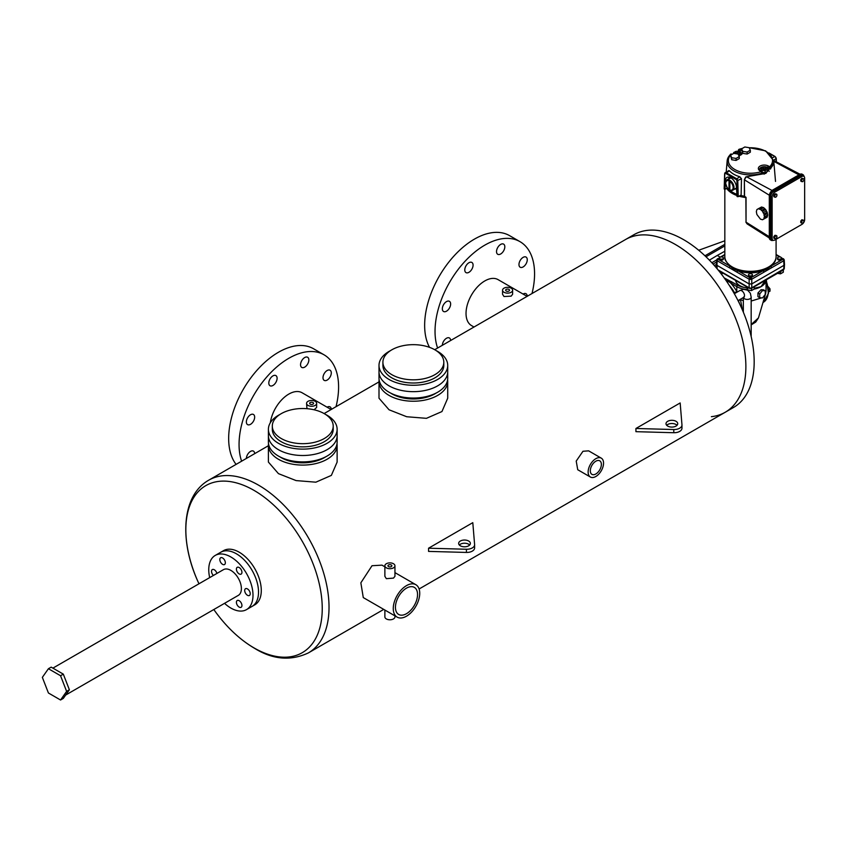 <?xml version="1.0" encoding="UTF-8"?>
<svg xmlns="http://www.w3.org/2000/svg" width="847" height="847" viewBox="0 0 847 847"><rect width="100%" height="100%" fill="white"/><g stroke="black" fill="none" stroke-linecap="round" stroke-linejoin="round"><path stroke-width="1.27" d="M337.127 429.281L337.127 435.665A34.356 19.841 180 0 1 315.91 453.992A34.356 19.841 180 0 1 278.462 449.693A34.356 19.841 180 0 1 268.404 435.665L268.404 442.049A34.356 19.841 0 0 0 278.462 456.078A34.356 19.841 0 0 0 315.91 460.376A34.356 19.841 0 0 0 337.127 442.049L337.127 435.665A34.356 19.841 180 0 1 315.91 453.992A34.356 19.841 180 0 1 278.462 449.693A34.356 19.841 180 0 1 268.404 435.665L268.404 429.281A34.356 19.841 0 0 0 278.462 443.309A34.356 19.841 0 0 0 315.91 447.608A34.356 19.841 0 0 0 337.127 429.281A34.356 19.841 0 0 0 327.058 415.252A34.356 19.841 0 0 0 325.597 414.458M272.31 426.094L272.31 429.281A30.45 17.575 0 0 0 281.236 441.711A30.45 17.575 0 0 0 314.417 445.522A30.45 17.575 0 0 0 333.21 429.281L333.21 426.094A30.45 17.575 0 0 0 324.295 413.664A30.45 17.575 0 0 0 291.114 409.853A30.45 17.575 0 0 0 272.31 426.094A30.45 17.575 0 0 0 281.236 438.524A30.45 17.575 0 0 0 314.417 442.335A30.45 17.575 0 0 0 333.21 426.094M279.933 414.458A34.356 19.841 0 0 0 268.404 429.281M447.714 365.428L447.714 371.822A34.356 19.841 180 0 1 426.507 390.149A34.356 19.841 180 0 1 389.059 385.84A34.356 19.841 180 0 1 379.001 371.822L379.001 378.207A34.356 19.841 0 0 0 389.059 392.225A34.356 19.841 0 0 0 426.507 396.534A34.356 19.841 0 0 0 447.714 378.207L447.714 371.822A34.356 19.841 180 0 1 426.507 390.149A34.356 19.841 180 0 1 389.059 385.84A34.356 19.841 180 0 1 379.001 371.822L379.001 365.428A34.356 19.841 0 0 0 389.059 379.456A34.356 19.841 0 0 0 426.507 383.755A34.356 19.841 0 0 0 447.714 365.428A34.356 19.841 0 0 0 437.655 351.41A34.356 19.841 0 0 0 436.184 350.605M382.908 362.241L382.908 365.428A30.45 17.575 0 0 0 391.822 377.868A30.45 17.575 0 0 0 425.003 381.669A30.45 17.575 0 0 0 443.807 365.428L443.807 362.241A30.45 17.575 0 0 0 434.882 349.811A30.45 17.575 0 0 0 401.7 346A30.45 17.575 0 0 0 382.908 362.241A30.45 17.575 0 0 0 391.822 374.67A30.45 17.575 0 0 0 425.003 378.482A30.45 17.575 0 0 0 443.807 362.241M390.531 350.605A34.356 19.841 0 0 0 379.001 365.428M434.712 349.705L625.52 239.542A99.702 57.564 60 0 1 675.377 244.487A99.702 57.564 60 0 1 740.511 332.352A99.702 57.564 60 0 1 725.233 412.245A99.702 57.564 60 0 1 711.395 416.671M683.667 239.701A99.702 57.564 60 0 1 748.812 327.556A99.702 57.564 60 0 1 733.523 407.46L725.233 412.245A99.702 57.564 60 0 0 740.511 332.352A99.702 57.564 60 0 0 675.377 244.487A99.702 57.564 60 0 0 625.52 239.542L633.821 234.757A99.702 57.564 60 0 1 683.667 239.701M244.698 590.507A3.907 2.255 -120 0 0 246.413 594.446A3.907 2.255 -120 0 0 249.42 595.483A3.907 2.255 -120 0 0 250.236 593.694A3.907 2.255 -120 0 0 248.52 589.766A3.907 2.255 -120 0 0 245.514 588.718A3.907 2.255 -120 0 0 244.698 590.507M236.408 602.302A3.907 2.255 -120 0 0 238.113 606.24A3.907 2.255 -120 0 0 241.13 607.288A3.907 2.255 -120 0 0 241.935 605.499A3.907 2.255 -120 0 0 240.23 601.561A3.907 2.255 -120 0 0 237.213 600.512A3.907 2.255 -120 0 0 236.408 602.302M216.906 573.43A3.907 2.255 -120 0 0 212.332 569.565A3.907 2.255 -120 0 0 211.528 571.354A3.907 2.255 -120 0 0 213.402 575.462M219.818 559.549A3.907 2.255 -120 0 0 221.522 563.488A3.907 2.255 -120 0 0 224.54 564.536A3.907 2.255 -120 0 0 225.344 562.747A3.907 2.255 -120 0 0 223.64 558.808A3.907 2.255 -120 0 0 220.633 557.76A3.907 2.255 -120 0 0 219.818 559.549M236.408 569.131A3.907 2.255 -120 0 0 238.113 573.059A3.907 2.255 -120 0 0 241.13 574.107A3.907 2.255 -120 0 0 241.935 572.318A3.907 2.255 -120 0 0 240.23 568.39A3.907 2.255 -120 0 0 237.213 567.342A3.907 2.255 -120 0 0 236.408 569.131M65.653 695.069L238.303 595.388A14.854 8.576 -120 0 0 241.384 588.591A14.854 8.576 -120 0 0 234.894 573.641A14.854 8.576 -120 0 0 223.449 569.66L52.895 668.124M224.54 603.339A31.275 18.062 -120 0 0 246.519 609.618A31.275 18.062 -120 0 0 252.999 595.293A31.275 18.062 -120 0 0 239.341 563.816A31.275 18.062 -120 0 0 215.233 555.431A31.275 18.062 -120 0 0 208.754 569.756A31.275 18.062 -120 0 0 209.685 577.601M258.526 592.106A31.275 18.062 -120 0 0 244.868 560.619A31.275 18.062 -120 0 0 220.771 552.244A31.275 18.062 60 0 1 236.408 553.79A31.275 18.062 60 0 1 256.842 581.36A31.275 18.062 60 0 1 252.046 606.42A31.275 18.062 -120 0 0 258.526 592.106M469.672 545.013A5.865 3.388 0 0 0 468.656 544.219A5.865 3.388 0 0 0 459.328 545.013M468.656 541.021A5.865 3.388 0 0 0 462.261 540.291A5.865 3.388 0 0 0 458.64 543.414A5.865 3.388 0 0 0 460.355 545.807A5.865 3.388 0 0 0 466.75 546.548A5.865 3.388 0 0 0 470.371 543.414A5.865 3.388 0 0 0 468.656 541.021M428.561 548.21L466.422 549.248A7.824 4.51 0 0 0 474.606 544.737A7.824 4.51 0 0 0 474.606 544.526L472.795 522.663L428.561 548.21L428.561 551.397L466.422 552.435A7.824 4.51 0 0 0 474.606 547.924A7.824 4.51 0 0 0 474.606 547.713L474.606 544.949M677.039 425.289A5.865 3.388 0 0 0 676.012 424.495A5.865 3.388 0 0 0 666.695 425.289M676.012 421.298A5.865 3.388 0 0 0 669.617 420.567A5.865 3.388 0 0 0 666.007 423.701A5.865 3.388 0 0 0 667.722 426.094A5.865 3.388 0 0 0 674.106 426.824A5.865 3.388 0 0 0 677.727 423.701A5.865 3.388 0 0 0 676.012 421.298M680.162 402.95L635.928 428.487L673.778 429.524A7.824 4.51 0 0 0 681.973 425.014A7.824 4.51 0 0 0 681.962 424.802L680.162 402.95M635.928 428.487L635.928 431.674L673.778 432.722A7.824 4.51 0 0 0 681.973 428.211A7.824 4.51 0 0 0 681.962 428L681.962 425.236M304.698 357.55A5.865 3.388 -60 0 1 307.63 357.265A5.865 3.388 -60 0 1 308.53 361.965A5.865 3.388 -60 0 1 304.698 367.132A5.865 3.388 -60 0 1 301.765 367.418A5.865 3.388 -60 0 1 300.865 362.717A5.865 3.388 -60 0 1 304.698 357.55M327.09 407.195A5.865 3.388 -60 0 1 327.143 407.163A5.865 3.388 -60 0 1 330.076 406.878A5.865 3.388 -60 0 1 331.293 409.419M246.371 458.449A5.865 3.388 -60 0 1 250.511 451.409A5.865 3.388 -60 0 1 253.444 451.112A5.865 3.388 -60 0 1 254.661 453.664M250.511 414.755A5.865 3.388 -60 0 1 253.444 414.458A5.865 3.388 -60 0 1 254.344 419.159A5.865 3.388 -60 0 1 250.511 424.336A5.865 3.388 -60 0 1 247.578 424.622A5.865 3.388 -60 0 1 246.678 419.921A5.865 3.388 -60 0 1 250.511 414.755M327.143 370.51A5.865 3.388 -60 0 1 330.076 370.224A5.865 3.388 -60 0 1 330.976 374.925A5.865 3.388 -60 0 1 327.143 380.091A5.865 3.388 -60 0 1 324.21 380.377A5.865 3.388 -60 0 1 323.31 375.676A5.865 3.388 -60 0 1 327.143 370.51M272.956 375.877A5.865 3.388 -60 0 1 275.889 375.592A5.865 3.388 -60 0 1 276.789 380.292A5.865 3.388 -60 0 1 272.956 385.459A5.865 3.388 -60 0 1 270.024 385.745A5.865 3.388 -60 0 1 269.124 381.044A5.865 3.388 -60 0 1 272.956 375.877M241.617 461.192A70.386 40.635 -60 0 1 288.827 358.281A70.386 40.635 -60 0 1 324.02 354.798A70.386 40.635 -60 0 1 336.037 406.676M236.091 464.389A70.386 40.635 -60 0 1 234.968 406.846A70.386 40.635 -60 0 1 278.43 352.278A70.386 40.635 -60 0 1 313.623 348.795L324.02 354.798M500.672 244.412A5.865 3.388 -60 0 1 503.605 244.116A5.865 3.388 -60 0 1 504.505 248.817A5.865 3.388 -60 0 1 500.672 253.984A5.865 3.388 -60 0 1 497.74 254.28A5.865 3.388 -60 0 1 496.84 249.579A5.865 3.388 -60 0 1 500.672 244.412M523.065 294.047A5.865 3.388 -60 0 1 523.118 294.025A5.865 3.388 -60 0 1 526.051 293.729A5.865 3.388 -60 0 1 527.258 296.281M442.335 345.311A5.865 3.388 -60 0 1 446.485 338.26A5.865 3.388 -60 0 1 449.418 337.974A5.865 3.388 -60 0 1 450.625 340.526M446.485 301.606A5.865 3.388 -60 0 1 449.418 301.32A5.865 3.388 -60 0 1 450.318 306.021A5.865 3.388 -60 0 1 446.485 311.188A5.865 3.388 -60 0 1 443.553 311.484A5.865 3.388 -60 0 1 442.653 306.783A5.865 3.388 -60 0 1 446.485 301.606M523.118 257.372A5.865 3.388 -60 0 1 526.051 257.075A5.865 3.388 -60 0 1 526.95 261.776A5.865 3.388 -60 0 1 523.118 266.943A5.865 3.388 -60 0 1 520.185 267.239A5.865 3.388 -60 0 1 519.285 262.538A5.865 3.388 -60 0 1 523.118 257.372M468.931 262.739A5.865 3.388 -60 0 1 471.864 262.443A5.865 3.388 -60 0 1 472.764 267.144A5.865 3.388 -60 0 1 468.931 272.31A5.865 3.388 -60 0 1 465.998 272.607A5.865 3.388 -60 0 1 465.098 267.906A5.865 3.388 -60 0 1 468.931 262.739M437.592 348.053A70.386 40.635 -60 0 1 484.802 245.143A70.386 40.635 -60 0 1 519.984 241.649A70.386 40.635 -60 0 1 532.011 293.538M429.524 347.344A70.386 40.635 -60 0 1 474.405 239.14A70.386 40.635 -60 0 1 509.598 235.657L519.984 241.649M406.496 613.683A15.638 9.031 120 0 0 416.713 599.898A15.638 9.031 120 0 0 414.321 587.373A15.638 9.031 120 0 0 406.496 588.146A15.638 9.031 120 0 0 396.28 601.921A15.638 9.031 120 0 0 398.683 614.456A15.638 9.031 120 0 0 406.496 613.683M595.833 473.981A7.824 4.51 120 0 0 600.947 467.089A7.824 4.51 120 0 0 599.74 460.821A7.824 4.51 120 0 0 595.833 461.213A7.824 4.51 120 0 0 590.73 468.105A7.824 4.51 120 0 0 591.926 474.362A7.824 4.51 120 0 0 595.833 473.981M391.293 565.002A1.959 1.133 0 0 0 389.165 564.748A1.959 1.133 0 0 0 387.958 565.796A1.959 1.133 0 0 0 388.529 566.59A1.959 1.133 0 0 0 390.658 566.834A1.959 1.133 0 0 0 391.865 565.796A1.959 1.133 0 0 0 391.293 565.002M312.988 402.558A1.959 1.133 0 0 0 310.86 402.314A1.959 1.133 0 0 0 309.653 403.363A1.959 1.133 0 0 0 310.224 404.157A1.959 1.133 0 0 0 312.363 404.4A1.959 1.133 0 0 0 313.57 403.363A1.959 1.133 0 0 0 312.988 402.558M508.962 289.42A1.959 1.133 0 0 0 506.834 289.176A1.959 1.133 0 0 0 505.627 290.214A1.959 1.133 0 0 0 506.199 291.019A1.959 1.133 0 0 0 508.327 291.262A1.959 1.133 0 0 0 509.534 290.214A1.959 1.133 0 0 0 508.962 289.42M390.531 393.029A30.45 17.575 0 0 0 391.822 393.823A30.45 17.575 0 0 0 436.184 393.029M379.107 379.795A34.356 19.841 0 0 0 379.001 381.394L379.001 398.217L389.059 409.789L406.698 416.735L426.433 418.333L441.943 411.557L447.714 398.217L447.714 381.394A34.356 19.841 0 0 0 447.608 379.795M379.001 381.394A34.356 19.841 0 0 0 389.059 395.422A34.356 19.841 0 0 0 426.507 399.72A34.356 19.841 0 0 0 447.714 381.394M279.933 456.882A30.45 17.575 0 0 0 281.236 457.676A30.45 17.575 0 0 0 325.597 456.882M268.52 443.648A34.356 19.841 0 0 0 268.404 445.247L268.404 462.07L278.462 473.642L296.101 480.588L315.846 482.187L331.357 475.4L337.127 462.07L337.127 445.247A34.356 19.841 0 0 0 337.011 443.648M268.404 445.247A34.356 19.841 0 0 0 278.462 459.275A34.356 19.841 0 0 0 315.91 463.574A34.356 19.841 0 0 0 337.127 445.247M384.877 566.812L381.997 565.15L372.013 565.722L360.854 582.821L363.278 597.58L397.137 617.124A18.719 10.81 120 0 0 406.496 616.192A18.719 10.81 120 0 0 418.725 599.697A18.719 10.81 120 0 0 415.856 584.705A18.719 10.81 120 0 0 406.496 585.626A18.719 10.81 120 0 0 394.268 602.122A18.719 10.81 120 0 0 397.137 617.124M590.38 477.03L577.728 469.725L576.214 461.086L582.969 451.271L588.633 450.848L601.285 458.153A10.895 6.289 120 0 0 595.833 458.693A10.895 6.289 120 0 0 588.718 468.296A10.895 6.289 120 0 0 590.38 477.03A10.895 6.289 120 0 0 595.833 476.49A10.895 6.289 120 0 0 602.958 466.888A10.895 6.289 120 0 0 601.285 458.153M394.946 565.796L394.946 576.331L393.474 578.109L386.348 578.67L384.877 576.331L384.877 565.796A5.029 2.901 0 0 0 386.348 567.85A5.029 2.901 0 0 0 391.833 568.485A5.029 2.901 0 0 0 394.946 565.796A5.029 2.901 0 0 0 393.474 563.742A5.029 2.901 0 0 0 387.979 563.107A5.029 2.901 0 0 0 384.877 565.796M215.233 555.431L223.534 550.645A31.275 18.062 60 0 1 239.172 552.191A31.275 18.062 60 0 1 259.606 579.761A31.275 18.062 60 0 1 254.809 604.822L246.519 609.618M384.877 610.041L384.877 616.881A5.029 2.901 0 0 0 386.348 618.935A5.029 2.901 0 0 0 391.833 619.559A5.029 2.901 0 0 0 394.946 616.881L394.946 615.854M308.054 405.417A5.029 2.901 0 0 0 313.538 406.041A5.029 2.901 0 0 0 316.64 403.363A5.029 2.901 0 0 0 315.169 401.309A5.029 2.901 0 0 0 309.684 400.673A5.029 2.901 0 0 0 306.572 403.363A5.029 2.901 0 0 0 308.054 405.417M314.121 409.779L316.64 407.428L316.64 403.363M504.018 292.268A5.029 2.901 0 0 0 509.502 292.903A5.029 2.901 0 0 0 512.615 290.214A5.029 2.901 0 0 0 511.143 288.16A5.029 2.901 0 0 0 505.659 287.535A5.029 2.901 0 0 0 502.546 290.214A5.029 2.901 0 0 0 504.018 292.268M502.546 290.214L502.546 294.28L504.018 296.535L511.143 296.143L512.615 294.28L512.615 290.214M474.013 327.027L471.525 325.587A26.543 15.32 -60 0 1 467.459 304.327A26.543 15.32 -60 0 1 484.802 280.939A26.543 15.32 -60 0 1 498.068 279.626L527.088 296.376M306.572 403.363L306.963 408.678M270.341 422.717A26.543 15.32 -60 0 1 288.827 394.077A26.543 15.32 -60 0 1 302.093 392.764L331.124 409.525M60.55 700.003L63.313 698.404L69.38 689.776L63.313 674.138L51.18 667.14L48.417 668.728L42.35 677.356L48.417 692.994L60.55 700.003L66.617 691.374L69.38 689.776M66.617 691.374L60.55 675.737L63.313 674.138M60.55 675.737L48.417 668.728M724.831 244.317L704.958 255.783L724.831 244.317M698.711 250.246L724.831 240.792M724.831 245.905L706.006 256.779M803.867 220.336L801.887 219.733L800.775 221.109L800.775 222.592L801.654 223.089L802.755 223.195L803.867 221.819L803.867 220.336L801.887 219.733M772.94 240.177A3.907 2.255 120 0 1 772.136 238.388L772.136 196.885A3.907 2.255 120 0 1 774.899 192.1L801.887 176.515A3.907 2.255 -60 0 1 803.845 176.324A3.907 2.255 -60 0 1 804.65 178.114L804.65 219.617A3.907 2.255 -60 0 1 801.887 224.402L774.899 239.987A3.907 2.255 120 0 1 772.94 240.177L771.638 239.426A3.907 2.255 -60 0 1 770.834 237.636L770.834 196.133A3.907 2.255 -60 0 1 773.597 191.337L800.574 175.763A3.907 2.255 120 0 1 802.533 175.573L803.845 176.324M803.867 178.833L801.887 178.23L800.775 179.606L800.775 181.089L801.654 181.586L802.755 181.692L803.867 180.316L803.867 178.833L801.887 178.23M773.798 236.694L774.899 235.318L776.011 235.413L776.879 235.921L776.879 237.393L775.767 238.769L773.798 238.166L773.798 236.694L774.666 237.192L775.767 235.815L774.899 235.318M773.798 195.191L774.899 193.815L776.011 193.91L776.879 194.418L776.879 195.89L775.767 197.266L773.798 196.663L773.798 195.191L774.666 195.689L775.767 194.312L774.899 193.815M802.998 174.694L802.13 174.186A4.849 2.795 120 0 0 799.706 174.429L772.729 190.014L773.597 190.511L800.574 174.937A4.849 2.795 120 0 1 802.998 174.694A4.849 2.795 120 0 1 803.983 176.42M773.163 240.273A4.849 2.795 -60 0 1 771.172 240.304L770.304 239.796A4.849 2.795 -60 0 1 769.298 237.573L769.298 195.943A4.849 2.795 -60 0 1 772.729 190.014M771.172 240.304A4.849 2.795 -60 0 1 770.167 238.081L770.167 196.451A4.849 2.795 -60 0 1 773.597 190.511M769.298 236.715L745.868 222.073L747.054 223.852L746.038 222.316L746.038 197.34L744.375 196.176L744.375 179.649L746.281 176.811L765.847 173.402L773.904 162.73M740.437 195.403A25.082 14.484 0 0 0 744.375 196.176L744.566 190.3M745.508 177.362L744.545 179.892L769.341 195.244M802.755 220.241L801.654 221.618L800.775 221.109M801.654 221.618L801.654 223.089M802.755 178.738L801.654 180.115L800.775 179.606M801.654 180.115L801.654 181.586M762.501 219.754L760.447 219.151L756.89 214.492L756.339 211.686L756.89 209.569L758.393 208.701L761.548 207.007L763.602 207.621L765.656 209.548L767.16 212.279L767.7 215.074L767.16 217.192L762.501 219.754L765.741 217.954M758.393 208.701L760.447 209.315L762.501 211.242L765.656 209.548M762.501 211.242L763.083 212.703L766.239 211.009M763.083 212.703L764.005 213.973L767.16 212.279M764.005 213.973L764.047 215.307L767.202 213.603M764.047 215.307L764.555 216.768L767.7 215.074M764.555 216.768L764.047 217.615L767.202 215.921M764.047 217.615L764.005 218.886M756.89 209.569L758.309 208.807M759.484 209.315L762.639 207.621M760.447 209.315L763.602 207.621M761.411 210.511L764.566 208.817M775.767 235.815L776.879 235.921M774.666 238.674L774.666 237.192M775.767 194.312L776.879 194.418M774.666 197.171L774.666 195.689M783.687 259.267L784.227 260.008L783.687 259.267L784.227 260.008L783.687 260.77L751.765 279.203L749.15 279.203L749.15 283.925L716.954 265.333L717.229 259.267M772.115 264.783A23.822 13.753 180 0 1 770.717 266.286L782.819 259.298A1.228 0.709 60 0 1 783.687 260.77L783.962 265.333L783.962 263.83L783.962 265.333L751.765 283.925L749.15 283.925L749.15 287.832A1.228 0.709 120 0 0 749.404 288.361L750.463 288.425M771.585 267.758A1.228 0.709 60 0 0 770.717 266.286A23.822 13.753 180 0 1 762.988 270.744A23.822 13.753 180 0 1 737.928 270.744L750.019 277.731A1.228 0.709 120 0 0 749.15 279.203L717.229 260.77A1.228 0.709 120 0 1 718.097 259.298L730.199 266.286A23.822 13.753 180 0 1 728.801 264.783M717.24 259.224A1.228 0.709 60 0 1 717.483 258.737L717.483 258.737A1.228 0.709 60 0 1 718.097 258.801L718.097 259.298M728.801 189.432A25.082 14.484 0 0 0 732.719 192.364A25.082 14.484 0 0 0 736.646 194.217M730.347 177.552L729.765 178.421M728.632 179.077L728.992 177.108M738.245 196.673L737.779 180.866A1.842 1.069 -120 0 0 736.467 178.664L726.133 172.693A1.842 1.069 -120 0 0 725.201 172.597A1.842 1.069 -120 0 0 724.82 173.391L724.354 189.156L725.032 189.167L725.297 180.813A7.888 4.553 60 0 1 726.927 177.425A7.888 4.553 60 0 1 732.909 179.448A7.888 4.553 60 0 1 736.435 187.24L737.038 196.472L738.245 196.673L741.114 195.011L741.474 178.738L739.77 176.748A23.578 13.616 180 0 1 733.777 174.238A23.578 13.616 180 0 1 729.436 170.787L728.515 171.263M729.648 189.781A5.865 3.388 -120 0 0 732.803 190.215A5.865 3.388 -120 0 0 734.021 187.526A5.865 3.388 -120 0 0 731.459 181.629A5.865 3.388 -120 0 0 726.938 180.051L730.94 177.859M736.456 187.992L732.803 190.215C729.553 189.866 728.24 192.036 725.54 182.994L726.938 180.051A5.865 3.388 -120 0 0 725.72 182.74M763.38 168.511A1.281 0.741 0 0 0 764.777 168.669A1.281 0.741 0 0 0 765.561 167.981A1.281 0.741 0 0 0 765.19 167.462A1.281 0.741 0 0 0 763.793 167.304A1.281 0.741 0 0 0 762.999 167.981A1.281 0.741 0 0 0 763.38 168.511M762.999 167.981L762.999 168.987A1.281 0.741 0 0 0 763.38 169.516A1.281 0.741 0 0 0 764.777 169.675A1.281 0.741 0 0 0 765.561 168.987L765.561 167.981M735.725 152.545A1.281 0.741 0 0 0 737.123 152.704A1.281 0.741 0 0 0 737.917 152.026A1.281 0.741 0 0 0 737.536 151.497A1.281 0.741 0 0 0 736.138 151.338A1.281 0.741 0 0 0 735.355 152.026A1.281 0.741 0 0 0 735.725 152.545M735.355 152.026L735.355 153.032A1.281 0.741 0 0 0 735.725 153.551A1.281 0.741 0 0 0 737.123 153.709A1.281 0.741 0 0 0 737.917 153.032L737.917 152.026M737.059 272.215A1.228 0.709 120 0 1 737.928 270.744A23.822 13.753 180 0 1 733.618 268.774A23.822 13.753 180 0 1 730.199 266.286A1.228 0.709 120 0 0 729.331 267.758M746.652 286.773L747.668 290.002L751.49 290.595L751.511 288.361A1.228 0.709 60 0 0 751.765 287.832L750.463 288.16L747.753 287.027L747.837 288.012L747.647 286.974L718.055 269.875M750.463 288.16L751.511 288.361A1.228 0.709 60 0 1 751.321 288.425M749.087 275.603A1.959 1.133 180 0 1 748.515 274.809A1.959 1.133 180 0 1 749.722 273.772A1.959 1.133 180 0 1 751.85 274.015A1.959 1.133 180 0 1 752.422 274.809A1.959 1.133 180 0 1 751.215 275.857A1.959 1.133 180 0 1 749.087 275.603M752.422 274.809L752.422 275.815A1.959 1.133 180 0 1 751.215 276.863A1.959 1.133 180 0 1 749.087 276.609A1.959 1.133 180 0 1 748.515 275.815L748.515 274.809M720.035 258.843A1.959 1.133 180 0 1 719.463 258.049A1.959 1.133 180 0 1 720.67 257.012A1.959 1.133 180 0 1 722.798 257.255A1.959 1.133 180 0 1 723.37 258.049A1.959 1.133 180 0 1 722.163 259.097A1.959 1.133 180 0 1 720.035 258.843M723.37 258.049L723.37 259.055A1.959 1.133 180 0 1 722.163 260.103A1.959 1.133 180 0 1 720.035 259.849A1.959 1.133 180 0 1 719.463 259.055L719.463 258.049M768.557 289.695L768.557 292.003M750.463 279.499L750.897 277.731A1.228 0.709 60 0 1 751.765 279.203L751.765 287.832L784.258 268.647M783.962 265.333L783.719 269.388A1.228 0.709 60 0 1 783.464 269.918L783.464 269.918A1.228 0.709 60 0 1 783.274 269.971L780.521 271.601L780.521 273.835L777.493 273.359M778.118 258.843A1.959 1.133 0 0 0 780.246 259.097A1.959 1.133 0 0 0 781.453 258.049A1.959 1.133 0 0 0 780.881 257.255A1.959 1.133 0 0 0 778.753 257.012A1.959 1.133 0 0 0 777.546 258.049A1.959 1.133 0 0 0 778.118 258.843M777.546 258.049L777.546 259.055A1.959 1.133 0 0 0 778.118 259.849A1.959 1.133 0 0 0 780.246 260.103A1.959 1.133 0 0 0 781.453 259.055L781.453 258.049M735.567 280.378A14.96 8.639 0 0 0 739.886 285.661A14.96 8.639 0 0 0 744.64 287.514A15.902 9.179 180 0 1 737.663 285.164L724.206 277.89M765.233 294.258L766.059 291.23L766.059 279.965A17.141 9.899 180 0 1 761.029 286.667L754.285 288.287M746.715 287.938L744.64 287.514M754.052 289.113A17.141 9.899 0 0 0 761.029 286.667L765.381 280.357M724.831 254.492L720.236 257.149L717.25 255.445L724.831 251.22M717.25 255.445L709.384 260.145M742.459 310.118L740.5 299.859L743.348 300.59M751.173 301.045L761.654 297.858M740.5 299.859L740.278 299.319M737.07 292.141L736.795 291.601L734.529 292.818L734.857 293.422M757.949 292.988L757.949 296.672L759.706 297.689L759.706 293.994L762.469 290.553L761.029 289.727L757.949 292.988L759.706 293.994M761.029 289.727L763.475 289.79L765.233 290.807L762.469 290.553M751.173 324.56L758.478 317.89L755.693 322.104L751.173 324.888M768.24 286.72L770.008 288.859L770.008 291.167L768.589 291.982M770.008 288.859L768.578 289.685M759.706 297.689L762.469 297.932L765.233 294.491L765.233 290.807M780.521 273.835L783.316 272.215L783.316 270.002M751.575 288.319L754.285 286.752L754.285 288.975L751.49 290.595M740.458 299.849L738.351 300.653L739.876 304.412M747.668 290.002L747.837 288.012M747.012 286.572L747.647 286.974M749.955 288.34L747.753 287.027L749.404 288.361M720.395 272.808L720.395 271.612L718.627 270.585M721.093 273.719L723.423 273.359M725.519 279.743L736.795 286.667A17.141 9.899 0 0 0 747.456 289.526M727.287 282.337A1.842 0.752 131.8 0 0 728.071 281.363A1.228 0.625 114.4 0 1 728.769 280.251M731.67 281.702A1.228 0.709 120 0 0 730.802 283.205A25.41 14.674 -120 0 1 736.795 291.601L736.795 286.667A1.228 0.709 120 0 1 737.663 285.164M729.002 188.32L729.002 181.957L729.86 182.444L729.86 188.817L729.002 188.32L729.86 187.822M738.213 154.313L739.632 153.498L738.828 151.761L737.663 151.581M736.128 151.338L733.629 152.566L733.629 153.445M734.031 153.434L733.629 152.566M730.548 155.234L733.746 153.381L738.097 154.059L739.272 156.579L736.075 158.421L731.713 157.743L730.548 155.234L731.713 159.755L731.713 157.743M744.799 146.997L741.612 148.839L742.777 151.359L747.139 152.037L750.326 150.194L749.161 147.674L744.799 146.997M765.307 167.537L766.482 167.727L767.287 169.453L765.085 170.723L762.088 170.258L761.284 168.532L761.697 171.422M763.782 167.304L761.284 168.532M739.632 153.498L739.632 155.17M742.777 151.359L742.777 153.371L747.139 154.048L750.326 152.206L750.326 150.194M747.139 152.037L747.139 154.048M741.612 148.839L742.777 153.371M736.075 158.421L736.075 160.432L731.713 159.755M739.272 156.579L739.272 158.59L736.075 160.432M767.287 169.453L767.287 171.465L765.085 172.735L762.501 172.333M762.088 170.258L762.088 171.676M765.085 170.723L765.085 172.735M768.483 166.065A1.228 0.709 120 0 0 767.615 167.505A4.711 2.721 0 0 0 762.374 166.933A4.711 2.721 0 0 0 759.579 169.559L760.701 170.85A1.228 0.709 -60 0 0 760.087 170.914A5.94 3.43 180 0 1 760.087 166.065A5.94 3.43 180 0 1 768.483 166.065L769.701 166.764A1.228 0.709 120 0 0 768.832 168.204A1.228 0.593 -1 0 0 770.77 168.045L770.781 168.744A1.228 0.593 -1 0 1 768.843 168.902L768.462 170.618A1.228 0.815 51.7 0 1 769.235 171.306M749.203 147.78A22.086 12.747 0 0 1 769.203 153.762A22.086 12.747 0 0 1 769.701 166.764A1.228 0.879 44.3 0 1 770.77 168.045A23.314 13.457 180 0 0 773.745 160.782L765.646 150.861L748.536 147.579M741.665 148.818A22.086 12.747 0 0 0 739.622 149.4L739.24 149.231A1.228 1.228 0 0 0 738.404 150.237L738.404 150.237A1.228 0.72 -171.9 0 0 738.753 150.84A1.228 0.709 -60 0 1 739.622 149.4L740.829 150.099A5.94 3.43 180 0 1 741.612 150.65M738.563 151.719L739.929 152.206A4.659 2.689 180 0 1 741.273 153.858M732.009 154.387A1.228 0.709 120 0 0 731.215 154.249A1.228 0.879 -135.7 0 0 730.336 154.398L727.171 160.782A23.314 13.457 0 0 0 733.978 170.956A23.314 13.457 0 0 0 761.898 173.169L761.993 173.815A1.228 0.688 172.1 0 0 762.607 173.106L762.522 172.449A1.228 0.688 172.1 0 1 761.898 173.169L761.294 171.613A1.228 0.709 -60 0 1 762.162 172.047A1.228 0.688 172.1 0 1 762.522 172.449A1.228 1.228 0 0 0 761.919 171.549L760.701 170.85M762.258 172.703L763.613 173.413A1.228 0.593 67.1 0 1 764.163 174.186M734.55 189.199L736.477 188.743M738.478 150.565A1.228 0.72 8.1 0 0 738.309 150.872L738.309 150.872A1.228 0.72 8.1 0 0 738.658 151.475L738.753 150.84L739.96 151.539A1.228 0.709 -60 0 1 740.829 150.099M750.897 277.731L762.988 270.744A1.228 0.709 60 0 1 763.856 272.215M783.687 259.224A1.228 0.709 120 0 0 783.433 258.737L783.433 258.737A1.228 0.709 120 0 0 782.819 258.801L781.453 258.017M466.422 549.248L466.422 552.435M673.778 429.524L673.778 432.722M213.815 609.533L215.869 612.381A96.452 55.69 -120 0 0 254.036 647.913A96.452 55.69 -120 0 0 322.241 608.527A96.452 55.69 -120 0 0 254.036 490.392A96.452 55.69 -120 0 0 193.815 497.422A96.452 55.69 -120 0 0 197.52 580.597C179.193 539.603 181.883 495.431 208.68 480.217A99.702 57.564 60 0 1 258.526 485.151A99.702 57.564 60 0 1 323.66 573.017A99.702 57.564 60 0 1 308.382 652.91L383.755 609.395M743.401 297.519A3.907 2.255 -0 0 0 744.502 298.758A3.907 2.255 -0 0 0 748.759 299.245A3.907 2.255 -0 0 0 751.173 297.159L750.336 293.21L747.594 290.193L743.613 289.325L739.78 290.585A3.907 2.255 -120 0 1 741.728 290.775A3.907 2.255 -120 0 1 744.291 294.227A3.907 2.255 -120 0 1 743.687 297.361L744.238 297.128L743.687 296.969M799.706 174.429L800.574 174.937M774.899 192.1L773.597 191.337M801.887 176.515L800.574 175.763M773.787 161.343L798.965 174.863M746.641 176.832L772.051 190.48M745.72 176.991L744.375 179.649L744.545 196.419M769.298 195.943L770.167 196.451M769.298 237.573L770.167 238.081M772.136 196.885L770.834 196.133M772.136 238.388L770.834 237.636M745.868 197.245L746.038 221.829M732.337 266.996A25.622 14.791 0 0 0 760.267 270.204A25.622 14.791 0 0 0 776.085 256.535C776.9 270.077 747.223 276.81 732.591 267.557C726.61 263.089 724.026 259.415 724.831 256.535A25.622 14.791 0 0 0 732.337 266.996M784.227 260.008A1.228 1.006 180 0 0 782.999 259.044L782.819 258.801M716.689 260.008A1.228 1.006 0 0 1 717.917 259.044M745.868 197.52A25.622 14.791 180 0 1 739.05 196.208M736.678 195.435A25.622 14.791 180 0 1 732.337 193.423A25.622 14.791 180 0 1 726.631 188.394M730.146 154.832A23.314 13.457 0 0 0 727.171 160.782L726.207 172.015M733.142 187.526A5.251 3.028 60 0 1 729.436 189.675A5.251 3.028 60 0 1 725.72 183.238A5.251 3.028 60 0 1 729.436 181.099A5.251 3.028 60 0 1 733.142 187.526M762.978 302.527L763.369 302.294A23.568 13.605 -120 0 0 766.059 280.685M724.831 254.915L721.348 256.916M719.463 258.017L718.097 258.801M779.568 256.916L776.085 254.915M713.058 264.073L716.573 261.977M714.381 265.556L716.424 264.38M716.7 259.87L711.861 262.761M729.331 285.428A23.568 13.605 60 0 1 734.529 292.818M717.165 268.806L716.954 265.333M739.516 153.233A1.228 0.709 120 0 0 739.929 152.206L739.96 151.539A4.711 2.721 0 0 1 741.337 153.593L738.753 155.467M740.056 154.98A3.43 1.98 0 0 0 739.632 154.08M765.116 167.42A4.659 2.689 180 0 1 767.573 168.161L768.843 168.902L768.832 168.204L767.615 167.505L767.573 168.161A1.228 0.709 -60 0 1 767.16 169.188M760.087 170.914L761.294 171.613A22.086 12.747 180 0 1 734.847 169.527A22.086 12.747 180 0 1 731.215 154.249L731.734 154.546M742.544 152.873A5.94 3.43 180 0 1 738.859 155.7M759.643 169.824A4.659 2.689 180 0 1 763.126 167.462M761.284 170.046A3.43 1.98 0 0 0 760.86 170.946M741.474 178.738L736.901 180.887L737.377 196.673M739.77 176.748L736.032 179.416A1.228 0.709 60 0 1 736.901 180.887M729.436 170.787L725.699 173.444L736.032 179.416M724.82 173.91A1.228 0.709 60 0 1 725.699 173.444M767.287 169.94L768.462 170.618A22.297 12.874 0 0 1 763.613 173.413L762.565 172.809M776.18 161.766L776.096 158.749A1.842 1.069 -120 0 0 774.783 156.536L775.217 156.79A1.228 0.709 60 0 1 776.096 158.262L775.09 156.504L769.034 153.011M772.877 157.637L774.783 156.536L769.828 153.678M773.66 160.147L776.276 158.495L776.371 161.872M725.032 189.167L727.298 187.854M725.297 180.813L728.653 178.876M474.606 544.737L474.606 547.924M681.973 425.014L681.973 428.211M419.106 588.983L725.233 412.245M308.382 652.91C290.765 661.158 272.84 659.644 254.619 648.357C240.357 639.993 227.441 628.008 215.869 612.381M197.52 580.597L198.96 583.795M394.946 572.625L415.856 584.705M208.68 480.217L268.404 445.723M324.126 413.558L379.001 381.881M743.348 297.551L743.348 312.225M734.328 293.729L739.78 290.585M738.023 300.632L743.687 297.361M751.173 297.159L751.173 336.577M774.656 160.972L800.076 174.238M747.054 223.852L769.32 237.996M716.414 264.539L716.689 259.965L719.865 257.361M776.085 239.299L776.085 256.535M763.369 302.294L768.483 293.39L766.27 279.849M784.502 264.613L784.258 268.69L783.464 269.918L751.511 288.361M765.815 292.893L758.467 317.89M781.05 257.361L784.227 259.965L784.502 264.539M716.636 268.171L716.414 264.613M718.637 270.606L747.467 287.239M730.336 154.398A1.228 1.228 0 0 1 731.84 154.186L732.094 154.334M728.812 170.512L724.64 173.646L724.174 188.892M724.937 189.368L727.382 187.96M742.417 148.373L739.24 149.231M737.938 151.624L738.404 150.237M773.745 160.782L775.513 181.406M724.831 189.389L724.831 256.535M780.69 257.149L776.085 254.492"/></g></svg>
